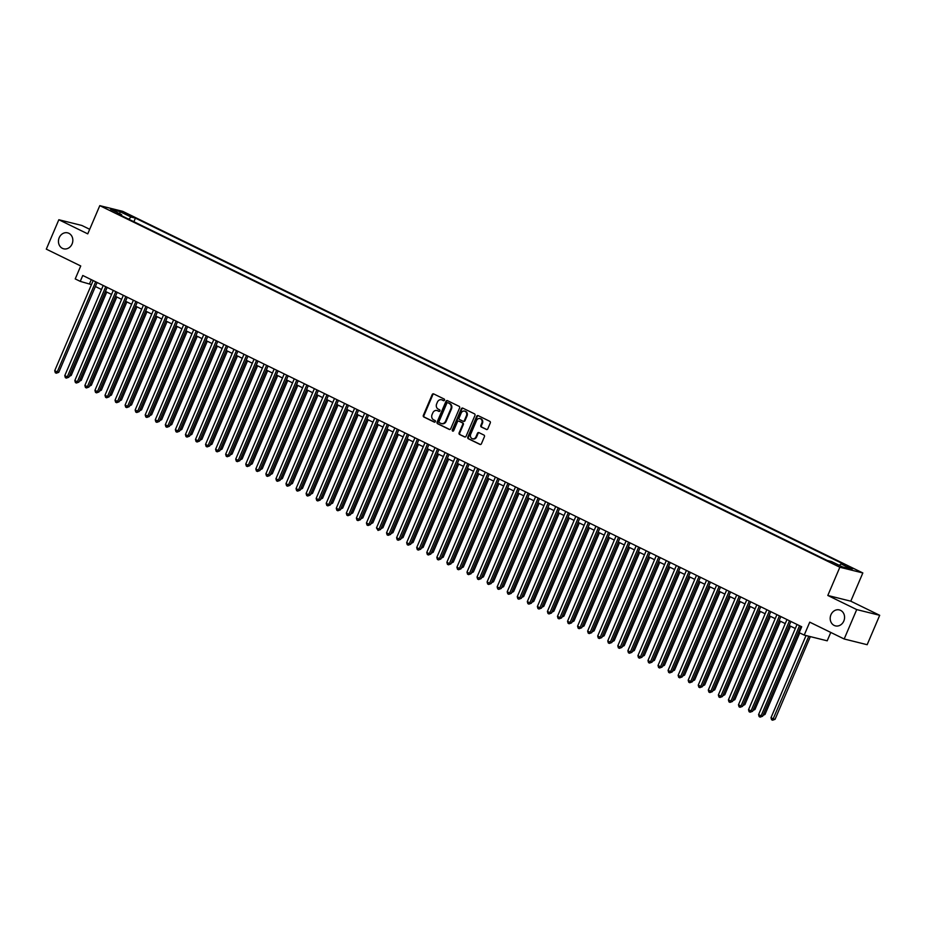 <?xml version="1.0" encoding="UTF-8"?>
<svg xmlns="http://www.w3.org/2000/svg" width="926" height="926" viewBox="0 0 926 926"><rect width="100%" height="100%" fill="white"/><g stroke="black" fill="none" stroke-linecap="round" stroke-linejoin="round"><path stroke-width="1.39" d="M444.515 400.182A0.88 0.764 -76 0 0 444.167 399.037L433.681 393.909A1.262 1.088 -76 0 0 432.199 394.58L423.344 415.369A1.262 1.088 -76 0 0 423.83 417.001L434.317 422.129A0.88 0.764 -76 0 0 435.012 420.508L433.657 419.848A4.028 3.496 -76 0 1 432.072 414.605L432.812 412.88A4.028 3.496 -76 0 1 437.547 410.727L438.901 411.387A0.88 0.764 -76 0 0 439.595 409.778L438.23 409.107A4.028 3.496 -76 0 1 436.655 403.875L437.385 402.139A4.028 3.496 -76 0 1 442.119 399.986L443.485 400.657A0.88 0.764 -76 0 0 444.515 400.182M830.946 614.76A8.218 7.119 -76 0 0 835.391 625.872A8.218 7.119 -76 0 0 843.817 621.045A8.218 7.119 -76 0 0 839.361 609.921A8.218 7.119 -76 0 0 830.946 614.76M59.206 237.681A8.218 7.119 -76 0 0 63.663 248.805A8.218 7.119 -76 0 0 72.078 243.978A8.218 7.119 -76 0 0 67.621 232.854A8.218 7.119 -76 0 0 59.206 237.681M853.24 568.633L847.464 566.527L853.24 568.633M486.324 429.467A1.262 1.088 -76 0 0 487.805 428.796L490.282 422.962A1.262 1.088 -76 0 0 489.796 421.33L478.152 415.635A1.262 1.088 -76 0 0 476.67 416.306L467.804 437.084A1.262 1.088 -76 0 0 468.301 438.727L479.946 444.411A1.262 1.088 -76 0 0 481.427 443.739L484.425 436.702A1.262 1.088 -76 0 0 483.939 435.07L478.95 432.627A1.262 1.088 -76 0 0 477.469 433.299L475.976 436.794A3.368 2.917 -76 0 1 470.697 434.213L476.531 420.531A3.368 2.917 -76 0 1 481.821 423.113L480.849 425.393A1.262 1.088 -76 0 0 481.335 427.036L486.706 429.56M89.695 229.301L81.824 225.458L58.836 219.74L46.3 249.14L80.736 265.97L75.226 278.911L80.249 281.365L82.761 275.485L801.708 626.763L799.196 632.643L804.219 635.097L827.207 640.815L830.772 632.435M856.724 609.586L879.7 615.304L850.786 601.182L827.809 595.464L856.724 609.586L844.176 638.986L809.741 622.156L804.219 635.097M827.809 595.464L839.847 567.233L99.788 205.641L122.764 211.359L862.835 572.951L839.847 567.233M58.836 219.74L87.75 233.861L99.788 205.641M459.597 407.972A1.262 1.088 -76 0 0 459.099 406.329L447.455 400.645A1.262 1.088 -76 0 0 445.973 401.317L437.107 422.094A1.262 1.088 -76 0 0 437.604 423.726L449.249 429.421A1.262 1.088 -76 0 0 450.73 428.75L459.597 407.972M462.803 408.135L474.448 413.829A1.262 1.088 -76 0 1 474.945 415.461L466.079 436.25A1.262 1.088 -76 0 1 464.597 436.922L459.609 434.479A1.262 1.088 -76 0 1 459.122 432.847L462.711 424.421A1.262 1.088 -76 0 0 462.224 422.777L458.914 421.168A1.262 1.088 -76 0 0 457.432 421.839L453.694 430.613A0.88 0.764 -76 0 1 452.305 429.942L461.322 408.806A1.262 1.088 -76 0 1 462.803 408.135M879.7 615.304L867.164 644.704L844.176 638.986M124.246 213.385L132.036 216.51L124.246 213.385M839.361 565.369L840.982 563.899L845.322 564.976L135.428 218.119L131.087 217.043L128.714 219.196M840.982 563.899L852.036 569.305L842.602 566.955L831.536 561.55L827.196 560.462L117.289 213.605L121.642 214.693L110.576 209.288L120.021 211.637L131.087 217.043M850.786 601.182L862.835 572.951M80.249 281.365L91.442 284.595M95.378 286.516L101.501 289.514M105.437 291.435L111.548 294.422M115.484 296.343L121.607 299.341M125.542 301.263L131.666 304.249M135.601 306.17L141.724 309.168M145.66 311.09L151.771 314.076M155.707 315.998L161.83 318.984M165.766 320.917L171.889 323.903M175.824 325.825L181.936 328.811M185.871 330.732L191.995 333.73M195.93 335.652L202.053 338.638M205.989 340.56L212.1 343.558M216.036 345.479L222.159 348.465M226.094 350.387L232.218 353.385M236.153 355.306L242.276 358.293M246.2 360.214L252.323 363.212M256.259 365.133L262.382 368.12M266.318 370.041L272.441 373.028M276.376 374.961L282.488 377.947M286.423 379.868L292.547 382.855M296.482 384.776L302.605 387.774M306.541 389.696L312.652 392.682M316.588 394.603L322.711 397.601M326.647 399.523L332.77 402.509M336.705 404.43L342.828 407.428M346.752 409.35L352.875 412.336M356.811 414.258L362.934 417.244M366.87 419.177L372.993 422.163M376.928 424.085L383.04 427.071M386.975 428.993L393.099 431.991M397.034 433.912L403.157 436.898M407.093 438.82L413.204 441.818M417.14 443.739L423.263 446.726M427.199 448.647L433.322 451.645M437.257 453.566L443.369 456.553M447.304 458.474L453.427 461.461M457.363 463.394L463.486 466.38M467.422 468.301L473.545 471.288M477.48 473.209L483.592 476.207M487.527 478.129L493.651 481.115M497.586 483.036L503.709 486.034M507.645 487.956L513.756 490.942M517.692 492.863L523.815 495.861M527.751 497.783L533.874 500.769M537.809 502.691L543.921 505.677M547.856 507.61L553.98 510.596M557.915 512.518L564.038 515.504M567.974 517.426L574.097 520.424M578.032 522.345L584.144 525.331M588.079 527.253L594.203 530.251M598.138 532.172L604.261 535.159M608.197 537.08L614.308 540.078M618.244 541.999L624.367 544.986M628.303 546.907L634.426 549.905M638.361 551.827L644.473 554.813M648.408 556.734L654.532 559.721M658.467 561.654L664.59 564.64M668.526 566.562L674.649 569.548M678.584 571.469L684.696 574.467M688.631 576.389L694.755 579.375M698.69 581.296L704.813 584.294M708.749 586.216L714.86 589.202M718.796 591.124L724.919 594.122M728.855 596.043L734.978 599.029M738.913 600.951L745.025 603.937M748.96 605.87L755.084 608.857M759.019 610.778L765.142 613.764M769.078 615.686L775.201 618.684M779.136 620.605L785.248 623.592M789.183 625.513L795.307 628.511M799.242 630.432L799.983 630.791M91.28 279.652L89.567 283.68M133.9 221.719L135.428 218.119M121.734 215.781L121.642 214.693M119.848 213.813L120.021 211.637M443.901 400.703L442.744 400.148A4.028 3.496 -76 0 0 441.829 399.858M437.246 410.6A4.028 3.496 -76 0 1 438.16 410.878L439.318 411.445M433.808 393.978A1.262 1.088 -76 0 0 432.824 394.742L423.958 415.519A1.262 1.088 -76 0 0 424.455 417.151L434.745 422.175M447.582 400.703A1.262 1.088 -76 0 0 446.598 401.467L437.732 422.244A1.262 1.088 -76 0 0 438.23 423.888L449.747 429.514M447.848 402.787A0.88 0.764 -76 0 0 446.818 403.261L439.028 421.492A0.88 0.764 -76 0 0 439.375 422.638L440.811 423.344A4.028 3.496 -76 0 0 445.545 421.191L450.858 408.725A4.028 3.496 -76 0 0 449.284 403.481L448.473 402.937A0.88 0.764 -76 0 0 448.196 402.868M441.725 423.622A4.028 3.496 -76 0 0 446.17 421.342L445.545 421.191M448.473 402.937L449.897 403.643A4.028 3.496 -76 0 1 451.483 408.875L446.17 421.342M465.095 437.014L459.609 434.479M459.146 421.226A1.262 1.088 -76 0 1 459.539 421.318L462.838 422.939A1.262 1.088 -76 0 1 463.336 424.571L459.736 432.998A1.262 1.088 -76 0 0 460.234 434.641M462.919 408.204A1.262 1.088 -76 0 0 461.947 408.968L452.93 430.092A0.88 0.764 -76 0 0 453.115 431.134M466.438 415.67A3.368 2.917 -76 0 0 461.16 413.089L459.111 417.915A1.262 1.088 -76 0 0 459.597 419.547L462.907 421.168A1.262 1.088 -76 0 0 464.389 420.497L466.438 415.67L467.063 415.832A3.368 2.917 -76 0 0 464.921 411.213M463.532 421.318A1.262 1.088 -76 0 0 465.014 420.647L464.389 420.497M467.063 415.832L465.014 420.647M480.293 418.645A3.368 2.917 -76 0 1 482.434 423.275L481.462 425.555A1.262 1.088 -76 0 0 481.96 427.187L486.821 429.56M472.839 438.831A3.368 2.917 -76 0 0 476.601 436.945L475.976 436.794M479.078 432.697A1.262 1.088 -76 0 0 478.094 433.461L476.601 436.945M478.267 415.693A1.262 1.088 -76 0 0 477.284 416.469L468.429 437.246A1.262 1.088 -76 0 0 468.915 438.878L480.444 444.515M69.763 375.053L71.209 375.412L106.745 292.072M71.209 375.412L69.184 376.419M95.679 281.793L57.227 371.928L54.715 370.701L93.167 280.566M97.103 282.488L58.778 372.321L57.227 371.928L56.289 373.213L55.282 372.715L54.715 370.701M58.778 372.321L56.289 373.213M79.821 379.961L81.257 380.32L116.803 296.991M81.257 380.32L79.242 381.327M89.88 384.88L91.315 385.239L126.862 301.899M91.315 385.239L89.301 386.246M99.939 389.788L101.374 390.147L136.909 306.819M101.374 390.147L99.348 391.154M109.986 394.707L111.421 395.055L146.968 311.726M111.421 395.055L109.407 396.073M105.738 286.713L67.285 376.847L64.774 375.62L103.214 285.474M107.15 287.407L68.837 377.229L67.285 376.847L66.348 378.121L65.341 377.634L64.774 375.62M68.837 377.229L66.348 378.121M115.785 291.621L77.344 381.755L74.832 380.528L113.273 290.394M117.208 292.315L78.895 382.149L77.344 381.755L76.395 383.028L75.4 382.542L74.832 380.528M78.895 382.149L76.395 383.028M125.843 296.528L87.391 386.674L84.879 385.447L123.332 295.301M127.267 297.223L88.954 387.056L87.391 386.674L86.454 387.948L85.447 387.45L84.879 385.447M88.954 387.056L86.454 387.948M135.902 301.448L97.45 391.582L94.938 390.355L133.379 300.221M137.314 302.142L99.001 391.964L97.45 391.582L96.512 392.855L95.505 392.369L94.938 390.355M99.001 391.964L96.512 392.855M120.044 399.615L121.48 399.974L157.026 316.646M121.48 399.974L119.466 400.981M145.949 306.356L107.509 396.502L104.997 395.263L143.437 305.129M147.373 307.05L109.06 396.884L107.509 396.502L106.571 397.775L105.564 397.277L104.997 395.263M109.06 396.884L106.571 397.775M130.103 404.535L131.538 404.882L167.085 321.553M131.538 404.882L129.513 405.889M156.008 311.275L117.556 401.409L115.044 400.182L153.496 310.048M157.432 311.969L119.118 401.791L117.556 401.409L116.618 402.683L115.611 402.197L115.044 400.182M119.118 401.791L116.618 402.683M140.15 409.442L141.585 409.801L177.132 326.473M141.585 409.801L139.571 410.808M166.067 316.183L127.614 406.317L125.103 405.09L163.555 314.956M167.479 316.877L129.165 406.711L127.614 406.317L126.677 407.602L125.67 407.104L125.103 405.09M129.165 406.711L126.677 407.602M150.209 414.35L151.644 414.709L187.191 331.381M151.644 414.709L149.63 415.716M176.114 321.102L137.673 411.237L135.161 410.01L173.602 319.875M177.537 321.797L139.224 411.619L137.673 411.237L136.735 412.51L135.728 412.024L135.161 410.01M139.224 411.619L136.735 412.51M160.267 419.27L161.703 419.628L197.25 336.288M161.703 419.628L159.677 420.635M186.172 326.01L147.732 416.144L145.208 414.917L183.661 324.783M187.596 326.704L149.283 416.538L147.732 416.144L146.783 417.429L145.776 416.931L145.208 414.917M149.283 416.538L146.783 417.429M170.315 424.177L171.761 424.536L207.297 341.208M171.761 424.536L169.736 425.543M196.231 330.929L157.779 421.064L155.267 419.837L193.719 329.702M197.655 331.624L159.33 421.446L157.779 421.064L156.841 422.337L155.834 421.851L155.267 419.837M159.33 421.446L156.841 422.337M180.373 429.097L181.809 429.456L217.355 346.116M181.809 429.456L179.794 430.463M206.278 335.837L167.838 425.972L165.326 424.745L203.766 334.61M207.702 336.532L169.389 426.365L167.838 425.972L166.9 427.256L165.893 426.759L165.326 424.745M169.389 426.365L166.9 427.256M190.432 434.005L191.867 434.363L227.414 351.035M191.867 434.363L189.853 435.37M216.337 340.756L177.896 430.891L175.373 429.664L213.825 339.518M217.76 341.451L179.447 431.273L177.896 430.891L176.947 432.164L175.952 431.678L175.373 429.664M179.447 431.273L176.947 432.164M200.491 438.924L201.926 439.283L237.461 355.943M201.926 439.283L199.9 440.29M226.395 345.664L187.943 435.799L185.431 434.572L223.884 344.437M227.819 346.359L189.506 436.192L187.943 435.799L187.006 437.072L185.999 436.586L185.431 434.572M189.506 436.192L187.006 437.072M210.538 443.832L211.973 444.191L247.52 360.862M211.973 444.191L209.959 445.198M236.454 350.572L198.002 440.718L195.49 439.48L233.931 349.345M237.866 351.267L199.553 441.1L198.002 440.718L197.064 441.991L196.057 441.494L195.49 439.48M199.553 441.1L197.064 441.991M220.596 448.751L222.032 449.098L257.578 365.77M222.032 449.098L220.018 450.105M246.501 355.491L208.061 445.626L205.549 444.399L243.989 354.264M247.925 356.186L209.612 446.008L208.061 445.626L207.123 446.899L206.116 446.413L205.549 444.399M209.612 446.008L207.123 446.899M230.655 453.659L232.09 454.018L267.637 370.689M232.09 454.018L230.065 455.025M256.56 360.399L218.108 450.534L215.596 449.307L254.048 359.172M257.984 361.094L219.67 450.927L218.108 450.534L217.17 451.819L216.163 451.321L215.596 449.307M219.67 450.927L217.17 451.819M240.702 458.567L242.137 458.926L277.684 375.597M242.137 458.926L240.123 459.933M266.619 365.319L228.166 455.453L225.655 454.226L264.107 364.092M268.031 366.013L229.717 455.835L228.166 455.453L227.229 456.726L226.222 456.24L225.655 454.226M229.717 455.835L227.229 456.726M250.761 463.486L252.196 463.845L287.743 380.505M252.196 463.845L250.182 464.852M276.666 370.226L238.225 460.361L235.713 459.134L274.154 368.999M278.089 370.921L239.776 460.754L238.225 460.361L237.287 461.646L236.28 461.148L235.713 459.134M239.776 460.754L237.287 461.646M260.819 468.394L262.255 468.753L297.802 385.424M262.255 468.753L260.229 469.76M286.724 375.146L248.284 465.28L245.76 464.053L284.213 373.919M288.148 375.84L249.835 465.662L248.284 465.28L247.335 466.554L246.328 466.067L245.76 464.053M249.835 465.662L247.335 466.554M270.867 473.313L272.313 473.672L307.849 390.332M272.313 473.672L270.288 474.679M296.783 380.054L258.331 470.188L255.819 468.961L294.271 378.827M298.207 380.748L259.882 470.582L258.331 470.188L257.393 471.473L256.386 470.975L255.819 468.961M259.882 470.582L257.393 471.473M280.925 478.221L282.361 478.58L317.907 395.252M282.361 478.58L280.346 479.587M306.83 384.973L268.39 475.107L265.878 473.88L304.318 383.734M308.254 385.667L269.941 475.489L268.39 475.107L267.452 476.381L266.445 475.895L265.878 473.88M269.941 475.489L267.452 476.381M290.984 483.14L292.419 483.499L327.966 400.159M292.419 483.499L290.405 484.506M316.889 389.881L278.448 480.015L275.925 478.788L314.377 388.654M318.312 390.575L279.999 480.409L278.448 480.015L277.499 481.288L276.504 480.802L275.925 478.788M279.999 480.409L277.499 481.288M301.043 488.048L302.478 488.407L338.013 405.079M302.478 488.407L300.452 489.414M326.947 394.789L288.495 484.935L285.984 483.696L324.436 393.562M328.371 395.483L290.046 485.317L288.495 484.935L287.558 486.208L286.551 485.71L285.984 483.696M290.046 485.317L287.558 486.208M311.09 492.968L312.525 493.315L348.072 409.986M312.525 493.315L310.511 494.334M337.006 399.708L298.554 489.842L296.042 488.615L334.483 398.481M338.418 400.402L300.105 490.224L298.554 489.842L297.616 491.116L296.609 490.63L296.042 488.615M300.105 490.224L297.616 491.116M321.148 497.875L322.584 498.234L358.13 414.906M322.584 498.234L320.57 499.241M331.207 502.783L332.642 503.142L368.178 419.814M332.642 503.142L330.617 504.149M341.254 507.703L342.689 508.061L378.236 424.733M342.689 508.061L340.675 509.069M347.053 404.616L308.613 494.762L306.101 493.523L344.541 403.389M348.477 405.31L310.164 495.144L308.613 494.762L307.675 496.035L306.668 495.537L306.101 493.523M310.164 495.144L307.675 496.035M357.112 409.535L318.66 499.67L316.148 498.443L354.6 408.308M358.536 410.23L320.222 500.052L318.66 499.67L317.722 500.943L316.715 500.457L316.148 498.443M320.222 500.052L317.722 500.943M367.171 414.443L328.718 504.577L326.207 503.35L364.647 413.216M368.583 415.137L330.269 504.971L328.718 504.577L327.781 505.862L326.774 505.365L326.207 503.35M330.269 504.971L327.781 505.862M351.313 512.61L352.748 512.969L388.295 429.641M352.748 512.969L350.734 513.976M377.218 419.362L338.777 509.497L336.265 508.27L374.706 418.135M378.641 420.057L340.328 509.879L338.777 509.497L337.84 510.77L336.832 510.284L336.265 508.27M340.328 509.879L337.84 510.77M361.371 517.53L362.807 517.889L398.354 434.549M362.807 517.889L360.781 518.896M387.276 424.27L348.836 514.405L346.312 513.178L384.765 423.043M388.7 424.965L350.387 514.798L348.836 514.405L347.887 515.689L346.88 515.192L346.312 513.178M350.387 514.798L347.887 515.689M371.419 522.438L372.865 522.796L408.401 439.468M372.865 522.796L370.84 523.803M397.335 429.189L358.883 519.324L356.371 518.097L394.823 427.951M398.759 429.884L360.434 519.706L358.883 519.324L357.945 520.597L356.938 520.111L356.371 518.097M360.434 519.706L357.945 520.597M381.477 527.357L382.913 527.716L418.459 444.376M382.913 527.716L380.899 528.723M407.382 434.097L368.942 524.232L366.43 523.005L404.87 432.87M408.806 434.792L370.493 524.625L368.942 524.232L368.004 525.505L366.997 525.019L366.43 523.005M370.493 524.625L368.004 525.505M391.536 532.265L392.971 532.624L428.518 449.295M392.971 532.624L390.946 533.631M417.441 439.005L379 529.151L376.477 527.924L414.929 437.778M418.865 439.7L380.551 529.533L379 529.151L378.051 530.424L376.477 527.924M380.551 529.533L378.051 530.424M401.595 537.184L403.03 537.531L438.565 454.203M403.03 537.531L401.004 538.55M427.499 443.924L389.047 534.059L386.536 532.832L424.988 442.697M428.923 444.619L390.598 534.441L389.047 534.059L388.11 535.332L387.103 534.846L386.536 532.832M390.598 534.441L388.11 535.332M411.642 542.092L413.077 542.451L448.624 459.122M413.077 542.451L411.063 543.458M437.558 448.832L399.106 538.978L396.594 537.74L435.035 447.605M438.97 449.527L400.657 539.36L399.106 538.978L398.168 540.252L397.161 539.754L396.594 537.74M400.657 539.36L398.168 540.252M421.7 547L423.136 547.359L458.683 464.03M423.136 547.359L421.122 548.366M447.605 453.752L409.165 543.886L406.653 542.659L445.093 452.525M449.029 454.446L410.716 544.268L409.165 543.886L408.216 545.159L407.22 544.673L406.653 542.659M410.716 544.268L408.216 545.159M431.759 551.919L433.194 552.278L468.73 468.95M433.194 552.278L431.169 553.285M457.664 458.659L419.212 548.794L416.7 547.567L455.152 457.432M459.088 459.354L420.774 549.187L419.212 548.794L418.274 550.079L417.267 549.581L416.7 547.567M420.774 549.187L418.274 550.079M441.806 556.827L443.241 557.186L478.788 473.857M443.241 557.186L441.227 558.193M467.723 463.579L429.27 553.713L426.759 552.486L465.199 462.352M469.135 464.273L430.821 554.095L429.27 553.713L428.333 554.987L427.326 554.5L426.759 552.486M430.821 554.095L428.333 554.987M451.865 561.746L453.3 562.105L488.847 478.765M453.3 562.105L451.286 563.112M477.77 468.487L439.329 558.621L436.817 557.394L475.258 467.26M479.193 469.181L440.88 559.015L439.329 558.621L438.392 559.906L437.385 559.408L436.817 557.394M440.88 559.015L438.392 559.906M461.924 566.654L463.359 567.013L498.906 483.685M463.359 567.013L461.333 568.02M487.828 473.406L449.388 563.54L446.864 562.313L485.317 472.167M489.252 474.1L450.939 563.922L449.388 563.54L448.439 564.814L447.432 564.328L446.864 562.313M450.939 563.922L448.439 564.814M471.971 571.573L473.417 571.932L508.953 488.592M473.417 571.932L471.392 572.939M497.887 478.314L459.435 568.448L456.923 567.221L495.375 477.087M499.311 479.008L460.986 568.842L459.435 568.448L458.497 569.721L457.49 569.235L456.923 567.221M460.986 568.842L458.497 569.721M482.029 576.481L483.465 576.84L519.011 493.512M483.465 576.84L481.451 577.847M507.934 483.222L469.494 573.368L466.982 572.141L505.422 481.995M509.358 483.916L471.045 573.75L469.494 573.368L468.556 574.641L467.549 574.143L466.982 572.141M471.045 573.75L468.556 574.641M492.088 581.401L493.523 581.76L529.07 498.42M493.523 581.76L491.498 582.767M517.993 488.141L479.552 578.275L477.029 577.048L515.481 486.914M519.417 488.835L481.103 578.657L479.552 578.275L478.603 579.549L477.608 579.063L477.029 577.048M481.103 578.657L478.603 579.549M502.135 586.308L503.582 586.667L539.117 503.339M503.582 586.667L501.556 587.674M528.051 493.049L489.599 583.195L487.088 581.956L525.54 491.822M529.475 493.743L491.15 583.577L489.599 583.195L488.662 584.468L487.655 583.97L487.088 581.956M491.15 583.577L488.662 584.468M512.194 591.228L513.629 591.575L549.176 508.247M513.629 591.575L511.615 592.582M538.11 497.968L499.658 588.103L497.146 586.876L535.587 496.741M539.522 498.663L501.209 588.485L499.658 588.103L498.72 589.376L497.713 588.89L497.146 586.876M501.209 588.485L498.72 589.376M522.252 596.136L523.688 596.494L559.235 513.166M523.688 596.494L521.674 597.502M548.157 502.876L509.717 593.01L507.205 591.783L545.645 501.649M549.581 503.57L511.268 593.404L509.717 593.01L508.768 594.295L507.772 593.798L507.205 591.783M511.268 593.404L508.768 594.295M532.311 601.043L533.746 601.402L569.282 518.074M533.746 601.402L531.721 602.409M558.216 507.795L519.764 597.93L517.252 596.703L555.704 506.568M559.64 508.49L521.326 598.312L519.764 597.93L518.826 599.203L517.819 598.717L517.252 596.703M521.326 598.312L518.826 599.203M542.358 605.963L543.793 606.322L579.34 522.982M543.793 606.322L541.779 607.329M568.275 512.703L529.822 602.838L527.311 601.611L565.751 511.476M569.687 513.398L531.374 603.231L529.822 602.838L528.885 604.122L527.878 603.625L527.311 601.611M531.374 603.231L528.885 604.122M552.417 610.871L553.852 611.229L589.399 527.901M553.852 611.229L551.838 612.236M578.322 517.622L539.881 607.757L537.369 606.53L575.81 516.395M579.745 518.317L541.432 608.139L539.881 607.757L538.944 609.03L537.937 608.544L537.369 606.53M541.432 608.139L538.944 609.03M562.476 615.79L563.911 616.149L599.458 532.809M563.911 616.149L561.885 617.156M588.38 522.53L549.94 612.665L547.416 611.438L585.869 521.303M589.804 523.225L551.491 613.058L549.94 612.665L548.991 613.95L547.984 613.452L547.416 611.438M551.491 613.058L548.991 613.95M572.523 620.698L573.958 621.057L609.505 537.728M573.958 621.057L571.944 622.064M598.439 527.45L559.987 617.584L557.475 616.357L595.927 526.211M599.863 528.144L561.538 617.966L559.987 617.584L559.049 618.857L558.042 618.371L557.475 616.357M561.538 617.966L559.049 618.857M582.581 625.617L584.017 625.976L619.563 542.636M584.017 625.976L582.003 626.983M608.486 532.357L570.046 622.492L567.534 621.265L605.974 531.13M609.91 533.052L571.597 622.885L570.046 622.492L569.108 623.765L568.101 623.279L567.534 621.265M571.597 622.885L569.108 623.765M592.64 630.525L594.075 630.884L629.622 547.555M594.075 630.884L592.05 631.891M618.545 537.265L580.104 627.411L577.581 626.173L616.033 536.038M619.969 537.96L581.655 627.793L580.104 627.411L579.155 628.685L578.148 628.187L577.581 626.173M581.655 627.793L579.155 628.685M602.687 635.444L604.134 635.792L639.669 552.463M604.134 635.792L602.108 636.81M628.604 542.185L590.151 632.319L587.64 631.092L626.092 540.958M630.027 542.879L591.702 632.701L590.151 632.319L589.214 633.592L588.207 633.106L587.64 631.092M591.702 632.701L589.214 633.592M612.746 640.352L614.181 640.711L649.728 557.383M614.181 640.711L612.167 641.718M638.662 547.092L600.21 637.227L597.698 636L636.139 545.865M640.074 547.787L601.761 637.62L600.21 637.227L599.272 638.512L598.265 638.014L597.698 636M601.761 637.62L599.272 638.512M622.804 645.26L624.24 645.619L659.787 562.29M624.24 645.619L622.226 646.626M648.709 552.012L610.269 642.146L607.757 640.919L646.198 550.785M650.133 552.706L611.82 642.528L610.269 642.146L609.32 643.42L608.324 642.933L607.757 640.919M611.82 642.528L609.32 643.42M632.863 650.179L634.298 650.538L669.834 567.198M634.298 650.538L632.273 651.545M658.768 556.92L620.316 647.054L617.804 645.827L656.256 555.693M660.192 557.614L621.878 647.448L620.316 647.054L619.378 648.339L618.371 647.841L617.804 645.827M621.878 647.448L619.378 648.339M642.91 655.087L644.346 655.446L679.892 572.118M644.346 655.446L642.331 656.453M668.827 561.839L630.375 651.973L627.863 650.747L666.303 560.612M670.239 562.533L631.926 652.355L630.375 651.973L629.437 653.247L628.43 652.761L627.863 650.747M631.926 652.355L629.437 653.247M652.969 660.007L654.404 660.365L689.951 577.025M654.404 660.365L652.39 661.372M678.874 566.747L640.433 656.881L637.921 655.654L676.362 565.52M680.297 567.441L641.984 657.275L640.433 656.881L639.496 658.166L638.489 657.668L637.921 655.654M641.984 657.275L639.496 658.166M663.028 664.914L664.463 665.273L700.01 581.945M664.463 665.273L662.437 666.28M688.932 571.666L650.48 661.801L647.968 660.574L686.421 570.428M690.356 572.361L652.043 662.183L650.48 661.801L649.543 663.074L648.536 662.588L647.968 660.574M652.043 662.183L649.543 663.074M673.075 669.834L674.51 670.192L710.057 586.852M674.51 670.192L672.496 671.2M698.991 576.574L660.539 666.708L658.027 665.481L696.479 575.347M700.403 577.268L662.09 667.102L660.539 666.708L659.601 667.982L658.594 667.496L658.027 665.481M662.09 667.102L659.601 667.982M683.133 674.741L684.569 675.1L720.115 591.772M684.569 675.1L682.555 676.107M709.038 581.482L670.598 671.628L668.086 670.401L706.526 580.255M710.462 582.176L672.149 672.01L670.598 671.628L669.66 672.901L668.653 672.403L668.086 670.401M672.149 672.01L669.66 672.901M693.192 679.661L694.627 680.008L730.174 596.68M694.627 680.008L692.602 681.027M719.097 586.401L680.656 676.536L678.133 675.309L716.585 585.174M720.521 587.096L682.207 676.918L680.656 676.536L679.707 677.809L678.7 677.323L678.133 675.309M682.207 676.918L679.707 677.809M703.239 684.569L704.686 684.927L740.221 601.599M704.686 684.927L702.66 685.934M729.156 591.309L690.703 681.455L688.192 680.216L726.644 590.082M730.579 592.003L692.254 681.837L690.703 681.455L689.766 682.728L688.759 682.231L688.192 680.216M692.254 681.837L689.766 682.728M713.298 689.476L714.733 689.835L750.28 606.507M714.733 689.835L712.719 690.842M739.203 596.228L700.762 686.363L698.25 685.136L736.691 595.001M740.626 596.923L702.313 686.745L700.762 686.363L699.825 687.636L698.817 687.15L698.25 685.136M702.313 686.745L699.825 687.636M723.356 694.396L724.792 694.755L760.339 611.426M724.792 694.755L722.778 695.762M749.261 601.136L710.821 691.271L708.309 690.044L746.75 599.909M750.685 601.831L712.372 691.664L710.821 691.271L709.872 692.555L708.876 692.058L708.309 690.044M712.372 691.664L709.872 692.555M733.415 699.304L734.85 699.662L770.386 616.334M734.85 699.662L732.825 700.669M759.32 606.055L720.868 696.19L718.356 694.963L756.808 604.828M760.744 606.75L722.43 696.572L720.868 696.19L719.93 697.463L718.923 696.977L718.356 694.963M722.43 696.572L719.93 697.463M743.462 704.223L744.898 704.582L780.444 621.242M744.898 704.582L742.883 705.589M769.379 610.963L730.927 701.098L728.415 699.871L766.855 609.736M770.791 611.658L732.478 701.491L730.927 701.098L729.989 702.383L728.982 701.885L728.415 699.871M732.478 701.491L729.989 702.383M753.521 709.131L754.956 709.49L790.503 626.161M754.956 709.49L752.942 710.497M779.426 615.883L740.985 706.017L738.473 704.79L776.914 614.644M780.85 616.577L742.536 706.399L740.985 706.017L740.048 707.29L739.041 706.804L738.473 704.79M742.536 706.399L740.048 707.29M763.58 714.05L765.015 714.409L799.763 632.921M765.015 714.409L762.989 715.416M789.484 620.79L751.032 710.925L748.521 709.698L786.973 619.563M790.908 621.485L752.595 711.318L751.032 710.925L750.095 712.198L749.088 711.712L748.521 709.698M752.595 711.318L750.095 712.198M806.037 635.549L770.999 717.708L773.511 718.935L775.062 719.317L810.343 636.625M775.062 719.317L772.573 720.208L808.792 636.231M772.573 720.208L771.566 719.71L770.999 717.708M799.543 625.698L761.091 715.844L758.579 714.617L797.031 624.471M800.955 626.393L762.642 716.226L761.091 715.844L760.153 717.118L759.146 716.62L758.579 714.617M762.642 716.226L760.153 717.118M127.776 215.075L128.089 214.346M130.057 216.001L130.3 215.422M442.744 400.148L442.119 399.986M438.16 410.878L437.547 410.727M424.455 417.151L423.83 417.001M423.958 415.519L423.344 415.369M432.824 394.742L432.199 394.58M438.23 423.888L437.604 423.726M437.732 422.244L437.107 422.094M446.598 401.467L445.973 401.317M451.483 408.875L450.858 408.725M449.897 403.643L449.284 403.481M459.736 432.998L459.122 432.847M463.336 424.571L462.711 424.421M462.838 422.939L462.224 422.777M459.539 421.318L458.914 421.168M452.93 430.092L452.305 429.942M461.947 408.968L461.322 408.806M481.96 427.187L481.335 427.036M481.462 425.555L480.849 425.393M482.434 423.275L481.821 423.113M478.094 433.461L477.469 433.299M468.915 438.878L468.301 438.727M468.429 437.246L467.804 437.084M477.284 416.469L476.67 416.306M442.142 399.928L441.517 399.766M437.558 410.658L436.945 410.507M448.334 402.891L447.721 402.741M442.038 423.714L441.413 423.564M459.342 421.249L458.729 421.099M465.234 411.271L464.62 411.109M463.718 421.388L463.093 421.237M480.606 418.702L479.992 418.552M473.151 438.936L472.526 438.774"/></g></svg>
